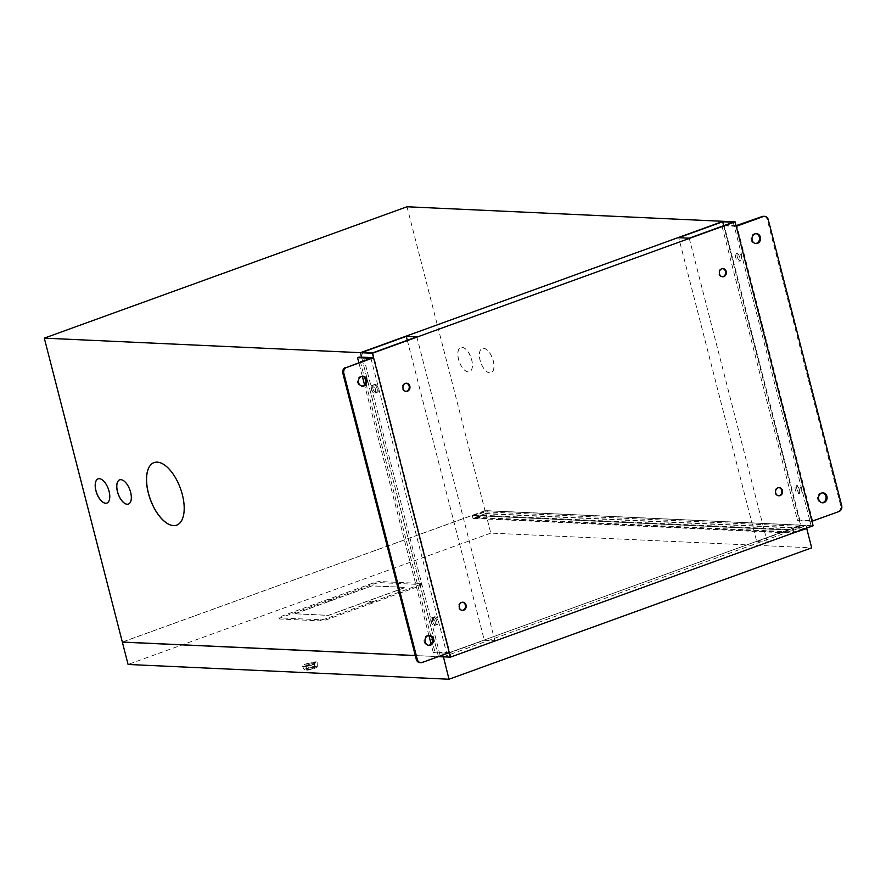 <?xml version="1.0" encoding="UTF-8"?>
<svg xmlns="http://www.w3.org/2000/svg" width="886" height="886" viewBox="0 0 886 886"><rect width="100%" height="100%" fill="white"/><g stroke="black" fill="none" stroke-linecap="round" stroke-linejoin="round"><path stroke-width="0.66" stroke-dasharray="4.43 3.32" d="M375.996 392.598A4.098 1.971 -109.9 0 0 376.395 392.542A4.098 1.971 -109.9 0 0 376.982 388.4A4.098 1.971 -109.9 0 0 373.992 384.779A4.098 1.971 -109.9 0 0 373.604 384.834A4.098 1.971 -109.9 0 0 373.006 388.976A4.098 1.971 -109.9 0 0 375.996 392.598M375.155 384.358A4.098 1.971 70.1 0 1 378.145 387.979A4.098 1.971 70.1 0 1 377.547 392.121A4.098 1.971 70.1 0 1 377.159 392.177A4.098 1.971 70.1 0 1 374.169 388.555A4.098 1.971 70.1 0 1 374.756 384.413A4.098 1.971 70.1 0 1 375.155 384.358M435.668 624.995A4.098 1.971 -109.9 0 0 436.067 624.94A4.098 1.971 -109.9 0 0 436.654 620.798A4.098 1.971 -109.9 0 0 433.664 617.177A4.098 1.971 -109.9 0 0 433.276 617.232A4.098 1.971 -109.9 0 0 432.678 621.374A4.098 1.971 -109.9 0 0 435.668 624.995M434.827 616.756A4.098 1.971 70.1 0 1 437.817 620.377A4.098 1.971 70.1 0 1 437.219 624.519A4.098 1.971 70.1 0 1 436.831 624.586A4.098 1.971 70.1 0 1 433.841 620.964A4.098 1.971 70.1 0 1 434.428 616.811A4.098 1.971 70.1 0 1 434.827 616.756M778.528 495.761A4.098 3.522 -87.4 0 1 778.174 495.761A4.098 3.522 -87.4 0 1 774.862 492.206A4.098 3.522 -87.4 0 1 777.354 487.754A4.098 3.522 -87.4 0 1 778.55 487.577A4.098 3.522 -87.4 0 1 778.905 487.61M405.91 391.368A4.098 3.522 -87.4 0 1 405.544 391.368A4.098 3.522 -87.4 0 1 402.233 387.813A4.098 3.522 -87.4 0 1 404.736 383.361A4.098 3.522 -87.4 0 1 405.921 383.184A4.098 3.522 -87.4 0 1 406.286 383.217M462.138 610.354A4.098 3.522 -87.4 0 1 461.772 610.365A4.098 3.522 -87.4 0 1 458.472 606.81A4.098 3.522 -87.4 0 1 460.964 602.358A4.098 3.522 -87.4 0 1 462.149 602.181A4.098 3.522 -87.4 0 1 462.514 602.214M722.3 276.764A4.098 3.522 -87.4 0 1 721.935 276.764A4.098 3.522 -87.4 0 1 718.635 273.209A4.098 3.522 -87.4 0 1 721.126 268.768A4.098 3.522 -87.4 0 1 722.312 268.58A4.098 3.522 -87.4 0 1 722.677 268.613M406.995 206.77L485.03 510.679L801.154 525.221L723.12 221.312L801.154 525.221L813.126 525.775M440.331 656.205L484.321 640.279L494.864 640.766L450.874 656.692L440.331 656.205L362.308 352.296M756.733 541.612L800.711 525.675L811.255 526.162L767.265 542.088L756.733 541.612L678.698 237.692M438.459 656.592L361.577 357.158L438.459 656.592L801.154 525.221L438.459 656.592L415.29 655.529M689.23 238.179L767.265 542.088M733.22 222.253L811.255 526.162M723.696 225.697L800.711 525.675M372.84 352.783L450.874 656.692M416.83 336.846L494.864 640.766M407.305 340.302L484.321 640.279M462.016 347.312A12.88 6.213 70.1 0 1 471.407 358.697A12.88 6.213 70.1 0 1 469.558 371.721A12.88 6.213 70.1 0 1 468.329 371.899A12.88 6.213 70.1 0 1 458.926 360.513A12.88 6.213 70.1 0 1 460.786 347.5A12.88 6.213 70.1 0 1 462.016 347.312M461.938 347.345A12.88 6.213 70.1 0 1 471.33 358.73A12.88 6.213 70.1 0 1 469.48 371.743A12.88 6.213 70.1 0 1 468.251 371.932A12.88 6.213 70.1 0 1 458.848 360.547A12.88 6.213 70.1 0 1 460.709 347.522A12.88 6.213 70.1 0 1 461.938 347.345M483.568 348.309A12.88 6.213 70.1 0 1 492.97 359.694A12.88 6.213 70.1 0 1 491.11 372.707A12.88 6.213 70.1 0 1 489.88 372.895A12.88 6.213 70.1 0 1 480.478 361.51A12.88 6.213 70.1 0 1 482.338 348.486A12.88 6.213 70.1 0 1 483.568 348.309M483.49 348.342A12.88 6.213 70.1 0 1 492.893 359.716A12.88 6.213 70.1 0 1 491.032 372.74A12.88 6.213 70.1 0 1 489.803 372.917A12.88 6.213 70.1 0 1 480.4 361.532A12.88 6.213 70.1 0 1 482.261 348.519A12.88 6.213 70.1 0 1 483.49 348.342M176.702 525.121A33.258 16.037 -109.9 0 0 176.746 525.11A33.258 16.037 -109.9 0 0 181.541 491.497A33.258 16.037 -109.9 0 0 157.276 462.115A33.258 16.037 -109.9 0 0 154.098 462.57A33.258 16.037 -109.9 0 0 154.053 462.592M106.94 503.06L106.863 503.093A12.88 6.213 -109.9 0 0 106.94 503.06A12.88 6.213 -109.9 0 0 108.79 490.036A12.88 6.213 -109.9 0 0 99.398 478.661A12.88 6.213 -109.9 0 0 98.169 478.839A12.88 6.213 -109.9 0 0 98.124 478.85M128.415 504.079L128.492 504.056A12.88 6.213 -109.9 0 0 128.492 504.056A12.88 6.213 -109.9 0 0 130.353 491.032A12.88 6.213 -109.9 0 0 120.95 479.647A12.88 6.213 -109.9 0 0 119.721 479.835A12.88 6.213 -109.9 0 0 119.676 479.847M485.03 510.679L122.334 642.051M314.585 662.418A5.859 1.008 165.6 0 1 315.438 662.706A5.859 1.008 165.6 0 1 311.44 664.733A5.859 1.008 165.6 0 1 304.939 665.907A5.859 1.008 165.6 0 1 304.097 665.619A5.859 1.008 165.6 0 1 308.095 663.592A5.859 1.008 165.6 0 1 314.585 662.418M314.563 662.329A5.859 1.008 165.6 0 1 315.416 662.617A5.859 1.008 165.6 0 1 311.418 664.644A5.859 1.008 165.6 0 1 304.917 665.818A5.859 1.008 165.6 0 1 304.075 665.53A5.859 1.008 165.6 0 1 308.062 663.492A5.859 1.008 165.6 0 1 314.563 662.329M331.054 599.257L328.296 600.099L331.054 599.257M331.032 599.169L328.274 600.01L331.032 599.169M371.766 601.129L369.019 601.971L371.766 601.129M371.743 601.04L368.997 601.882L371.743 601.04M122.512 642.062L472.227 515.386L473.013 518.432L485.827 513.791L490.778 533.095L811.698 547.858M485.827 513.791L805.607 528.499M294.794 613.854L371.965 585.912L405.5 587.451L328.329 615.405L294.772 613.765L371.943 585.823L405.467 587.363L328.307 615.316L294.772 613.765M490.778 533.095L128.082 664.467M415.301 655.596L438.304 656.659M443.432 656.825L793.147 530.149L793.823 532.763M472.227 515.386L793.147 530.149M473.013 518.432L793.934 533.195M475.45 518.033L475.261 517.324L485.705 513.537A1.628 1.395 -87.4 0 1 485.273 511.864L474.83 515.641L474.652 514.932L486.226 510.735A1.628 1.395 -87.4 0 1 487.023 513.847L475.45 518.033L793.967 532.685L793.778 531.977L804.233 528.189A1.628 1.395 -87.4 0 1 803.801 526.517L793.358 530.293L793.169 529.584L804.743 525.387A1.628 1.395 -87.4 0 1 805.54 528.499L793.967 532.685M475.261 517.324L793.778 531.977M485.705 513.537L804.233 528.189M485.273 511.864L803.801 526.517M474.83 515.641L793.358 530.293M474.652 514.932L793.169 529.584M331.519 600.309L328.374 601.273L331.519 600.309M331.231 599.191L328.086 600.154L331.231 599.191M372.242 602.181L369.085 603.144L372.242 602.181M371.954 601.062L368.797 602.026L371.954 601.062M279.921 619.004A4.685 0.808 165.6 0 1 279.234 618.771A4.685 0.808 165.6 0 1 281.383 617.498L373.981 583.952A4.685 0.808 165.6 0 1 380.238 582.667L420.95 584.538A4.685 0.808 165.6 0 1 421.625 584.771A4.685 0.808 165.6 0 1 419.488 586.045L326.879 619.591A4.685 0.808 165.6 0 1 320.632 620.876L279.921 619.004L279.633 617.885A4.685 0.808 165.6 0 1 278.946 617.653A4.685 0.808 165.6 0 1 281.095 616.379L373.693 582.833A4.685 0.808 165.6 0 1 379.95 581.548L420.662 583.42A4.685 0.808 165.6 0 1 421.337 583.652A4.685 0.808 165.6 0 1 419.2 584.926L326.602 618.472A4.685 0.808 165.6 0 1 320.344 619.757L279.633 617.885M316.368 666.261A6.734 1.163 -14.4 0 0 308.782 667.645A6.734 1.163 -14.4 0 0 304.319 669.982A6.734 1.163 -14.4 0 0 305.271 670.281A6.734 1.163 -14.4 0 0 312.636 668.974A6.734 1.163 -14.4 0 0 317.354 666.637A6.734 1.163 -14.4 0 0 316.368 666.261M316.036 661.886A7.609 1.307 -14.4 0 0 307.464 663.448A7.609 1.307 -14.4 0 0 302.414 666.095A7.609 1.307 -14.4 0 0 303.499 666.438A7.609 1.307 -14.4 0 0 311.817 664.943A7.609 1.307 -14.4 0 0 317.144 662.318A7.609 1.307 -14.4 0 0 316.036 661.886M306.346 666.228A4.397 0.753 -14.4 0 0 311.219 665.353A4.397 0.753 -14.4 0 0 314.22 663.824A4.397 0.753 -14.4 0 0 313.578 663.614A4.397 0.753 -14.4 0 0 308.705 664.489A4.397 0.753 -14.4 0 0 305.703 666.017A4.397 0.753 -14.4 0 0 306.346 666.228M307.209 669.583A4.397 0.753 -14.4 0 0 312.082 668.708A4.397 0.753 -14.4 0 0 315.073 667.18A4.397 0.753 -14.4 0 0 314.441 666.959A4.397 0.753 -14.4 0 0 309.568 667.845A4.397 0.753 -14.4 0 0 306.567 669.362A4.397 0.753 -14.4 0 0 307.209 669.583M314.751 666.239L315.615 666.106L314.751 666.239M315.46 666.715L314.596 666.848L315.46 666.715M308.693 668.177A4.153 0.72 -14.4 0 0 306.8 669.307A4.153 0.72 -14.4 0 0 312.946 668.376A4.153 0.72 -14.4 0 0 314.851 667.236A4.153 0.72 -14.4 0 0 308.693 668.177M307.841 664.821A4.153 0.72 -14.4 0 0 305.936 665.951A4.153 0.72 -14.4 0 0 312.082 665.021A4.153 0.72 -14.4 0 0 313.987 663.891A4.153 0.72 -14.4 0 0 307.841 664.821M312.824 666.937L313.688 666.804L312.824 666.937M313.533 667.413L312.669 667.546L313.533 667.413M428.99 635.428A4.973 4.275 92.6 0 0 428.481 635.373A4.973 4.275 92.6 0 0 427.041 635.594A4.973 4.275 92.6 0 0 424.006 640.999A4.973 4.275 92.6 0 0 428.027 645.318A4.973 4.275 92.6 0 0 428.536 645.307M362.429 376.207A4.973 4.275 92.6 0 0 361.931 376.151A4.973 4.275 92.6 0 0 360.48 376.373A4.973 4.275 92.6 0 0 357.457 381.777A4.973 4.275 92.6 0 0 361.477 386.097A4.973 4.275 92.6 0 0 361.975 386.086M436.765 621.186A4.098 1.971 -109.9 0 0 433.276 617.232A4.098 1.971 -109.9 0 0 432.567 620.997A4.098 1.971 -109.9 0 0 436.067 624.94A4.098 1.971 -109.9 0 0 436.765 621.186M430.95 621.584A4.098 1.971 70.1 0 1 431.648 617.819A4.098 1.971 70.1 0 1 435.148 621.773A4.098 1.971 70.1 0 1 434.439 625.527A4.098 1.971 70.1 0 1 430.95 621.584M377.093 388.777A4.098 1.971 -109.9 0 0 373.604 384.834A4.098 1.971 -109.9 0 0 372.906 388.589A4.098 1.971 -109.9 0 0 376.395 392.542A4.098 1.971 -109.9 0 0 377.093 388.777M371.278 389.175A4.098 1.971 70.1 0 1 371.976 385.421A4.098 1.971 70.1 0 1 375.476 389.364A4.098 1.971 70.1 0 1 374.767 393.129A4.098 1.971 70.1 0 1 371.278 389.175M449.291 652.672L434.915 652.018L359.184 357.047M419.909 662.628A4.685 4.02 92.6 0 0 421.271 662.418L446.655 653.215L433.298 652.605L434.915 652.018M370.924 358.243L446.655 653.215M433.298 652.605L431.094 644.022M428.89 635.439L364.534 384.801M362.33 376.218L358.841 362.618M755.991 233.66A4.973 4.275 92.6 0 0 755.492 233.605A4.973 4.275 92.6 0 0 754.041 233.826A4.973 4.275 92.6 0 0 751.018 239.231A4.973 4.275 92.6 0 0 755.038 243.539A4.973 4.275 92.6 0 0 755.537 243.528M822.551 492.882A4.973 4.275 92.6 0 0 822.042 492.815A4.973 4.275 92.6 0 0 820.602 493.048A4.973 4.275 92.6 0 0 817.568 498.441A4.973 4.275 92.6 0 0 821.588 502.761A4.973 4.275 92.6 0 0 822.097 502.75M739.788 257.405A4.098 1.971 70.1 0 1 739.09 261.171A4.098 1.971 70.1 0 1 735.59 257.217A4.098 1.971 70.1 0 1 736.299 253.462A4.098 1.971 70.1 0 1 739.788 257.405M737.218 256.63A4.098 1.971 -109.9 0 0 740.707 260.584A4.098 1.971 -109.9 0 0 741.405 256.818A4.098 1.971 -109.9 0 0 737.916 252.875A4.098 1.971 -109.9 0 0 737.218 256.63M799.46 489.814A4.098 1.971 70.1 0 1 798.762 493.568A4.098 1.971 70.1 0 1 795.263 489.626A4.098 1.971 70.1 0 1 795.96 485.86A4.098 1.971 70.1 0 1 799.46 489.814M796.891 489.039A4.098 1.971 -109.9 0 0 800.379 492.981A4.098 1.971 -109.9 0 0 801.077 489.227A4.098 1.971 -109.9 0 0 797.588 485.273A4.098 1.971 -109.9 0 0 796.891 489.039M838.987 511.521L812.595 520.669L799.227 520.06L797.61 520.647L811.975 521.3M736.244 226.329L721.88 225.675L797.61 520.647M736.067 225.664L723.497 225.088L721.88 225.675M837.979 511.477A4.685 4.02 92.6 0 0 840.692 505.607L767.254 219.573A4.685 4.02 92.6 0 0 763.61 216.295M812.595 520.669L736.853 225.697M723.497 225.088L799.227 520.06M486.226 510.735L804.743 525.387M281.095 616.379L281.383 617.498M320.344 619.757L320.632 620.876M326.602 618.472L326.879 619.591M419.2 584.926L419.488 586.045M420.662 583.42L420.95 584.538M379.95 581.548L380.238 582.667M373.693 582.833L373.981 583.952M422.279 662.462L421.271 662.418M768.262 219.617L767.254 219.573M841.7 505.651L840.692 505.607M377.547 392.121L374.767 393.129M437.219 624.519L434.439 625.527M778.55 487.577L779.259 487.61M405.921 383.184L406.641 383.217M462.149 602.181L462.869 602.214M722.312 268.58L723.031 268.613M721.935 276.764L722.655 276.797M461.772 610.365L462.492 610.399M405.544 391.368L406.264 391.402M778.174 495.761L778.883 495.795M434.428 616.811L431.648 617.819M374.756 384.413L371.976 385.421M486.691 510.668L805.219 525.32M331.486 599.279L331.774 600.398M372.209 601.151L372.497 602.27M278.946 617.653L279.234 618.771M421.337 583.652L421.625 584.771M368.797 602.026L369.085 603.144M328.086 600.154L328.374 601.273M304.319 669.982L302.414 666.095M315.073 667.18L314.22 663.824M306.8 669.307L305.936 665.951M317.354 666.637L317.144 662.318M306.567 669.362L305.703 666.017M314.851 667.236L313.987 663.891M428.481 635.373L429.488 635.417M361.931 376.151L362.939 376.196M428.027 645.318L429.034 645.362M361.477 386.097L362.474 386.141M755.038 243.539L756.035 243.595M821.588 502.761L822.596 502.805M740.707 260.584L739.09 261.171M800.379 492.981L798.762 493.568M755.492 233.605L756.5 233.649M822.042 492.815L823.05 492.871M737.916 252.875L736.299 253.462M797.588 485.273L795.96 485.86"/><path stroke-width="1.33" d="M780.079 495.617A4.098 3.522 92.6 0 0 782.571 491.165A4.098 3.522 92.6 0 0 779.259 487.61A4.098 3.522 92.6 0 0 778.074 487.787A4.098 3.522 92.6 0 0 775.582 492.239A4.098 3.522 92.6 0 0 778.883 495.795A4.098 3.522 92.6 0 0 780.079 495.617M778.905 487.61A4.098 3.522 -87.4 0 1 781.873 491.342A4.098 3.522 -87.4 0 1 779.359 495.584A4.098 3.522 -87.4 0 1 778.528 495.761M407.46 391.213A4.098 3.522 92.6 0 0 409.952 386.772A4.098 3.522 92.6 0 0 406.641 383.217A4.098 3.522 92.6 0 0 405.456 383.394A4.098 3.522 92.6 0 0 402.953 387.846A4.098 3.522 92.6 0 0 406.264 391.402A4.098 3.522 92.6 0 0 407.46 391.213M406.286 383.217A4.098 3.522 -87.4 0 1 409.254 386.949A4.098 3.522 -87.4 0 1 406.74 391.18A4.098 3.522 -87.4 0 1 405.91 391.368M463.688 610.21A4.098 3.522 92.6 0 0 466.18 605.769A4.098 3.522 92.6 0 0 462.869 602.214A4.098 3.522 92.6 0 0 461.684 602.391A4.098 3.522 92.6 0 0 459.181 606.844A4.098 3.522 92.6 0 0 462.492 610.399A4.098 3.522 92.6 0 0 463.688 610.21M462.514 602.214A4.098 3.522 -87.4 0 1 465.482 605.935A4.098 3.522 -87.4 0 1 462.968 610.177A4.098 3.522 -87.4 0 1 462.138 610.354M723.851 276.62A4.098 3.522 92.6 0 0 726.343 272.168A4.098 3.522 92.6 0 0 723.031 268.613A4.098 3.522 92.6 0 0 721.846 268.801A4.098 3.522 92.6 0 0 719.354 273.242A4.098 3.522 92.6 0 0 722.655 276.797A4.098 3.522 92.6 0 0 723.851 276.62M722.677 268.613A4.098 3.522 -87.4 0 1 725.645 272.345A4.098 3.522 -87.4 0 1 723.131 276.587A4.098 3.522 -87.4 0 1 722.3 276.764M735.092 221.865L813.126 525.775L450.431 657.146L372.408 353.237L735.092 221.865L723.12 221.312L360.425 352.683L372.408 353.237M438.47 656.592L450.431 657.146M361.577 357.158L360.425 352.683L723.12 221.312L406.995 206.77L44.3 338.142L360.425 352.683L361.577 357.158M416.83 336.846L372.84 352.783L362.308 352.296L406.286 336.37L416.83 336.846M733.22 222.253L689.23 238.179L678.698 237.692L722.677 221.766L733.22 222.253M722.677 221.766L723.696 225.697M406.286 336.37L407.305 340.302M173.49 525.608A33.258 16.037 -109.9 0 0 176.668 525.143A33.258 16.037 -109.9 0 0 181.464 491.52A33.258 16.037 -109.9 0 0 157.199 462.138A33.258 16.037 -109.9 0 0 154.02 462.603A33.258 16.037 -109.9 0 0 149.225 496.226A33.258 16.037 -109.9 0 0 173.49 525.608M154.053 462.592A33.258 16.037 -109.9 0 0 149.313 496.238A33.258 16.037 -109.9 0 0 173.567 525.575A33.258 16.037 -109.9 0 0 176.702 525.121M105.633 503.27A12.88 6.213 -109.9 0 0 106.863 503.093A12.88 6.213 -109.9 0 0 108.723 490.069A12.88 6.213 -109.9 0 0 99.321 478.684A12.88 6.213 -109.9 0 0 98.091 478.872A12.88 6.213 -109.9 0 0 96.231 491.885A12.88 6.213 -109.9 0 0 105.633 503.27M98.124 478.85A12.88 6.213 -109.9 0 0 96.319 491.907A12.88 6.213 -109.9 0 0 105.711 503.237A12.88 6.213 -109.9 0 0 106.896 503.071M127.185 504.267A12.88 6.213 -109.9 0 0 128.415 504.079A12.88 6.213 -109.9 0 0 130.275 491.065A12.88 6.213 -109.9 0 0 120.873 479.68A12.88 6.213 -109.9 0 0 119.643 479.858A12.88 6.213 -109.9 0 0 117.783 492.882A12.88 6.213 -109.9 0 0 127.185 504.267M119.676 479.847A12.88 6.213 -109.9 0 0 117.871 492.893A12.88 6.213 -109.9 0 0 127.263 504.234A12.88 6.213 -109.9 0 0 128.459 504.068M44.3 338.142L122.334 642.051L415.29 655.529M805.607 528.499L806.736 528.554L811.698 547.858L449.003 679.23L443.432 656.825M415.301 655.596L122.346 642.117L128.082 664.467L449.003 679.23M438.304 656.659L443.266 656.88M793.823 532.763L806.736 528.554M428.049 635.639A4.973 4.275 -87.4 0 1 429.488 635.417A4.973 4.275 -87.4 0 1 433.509 639.736A4.973 4.275 -87.4 0 1 430.485 645.141A4.973 4.275 -87.4 0 1 429.034 645.362A4.973 4.275 -87.4 0 1 425.014 641.043A4.973 4.275 -87.4 0 1 428.049 635.639M428.536 645.307A4.973 4.275 92.6 0 0 429.477 645.097A4.973 4.275 92.6 0 0 432.523 639.98A4.973 4.275 92.6 0 0 428.99 635.428M361.488 376.417A4.973 4.275 -87.4 0 1 362.939 376.196A4.973 4.275 -87.4 0 1 366.959 380.515A4.973 4.275 -87.4 0 1 363.925 385.919A4.973 4.275 -87.4 0 1 362.474 386.141A4.973 4.275 -87.4 0 1 358.465 381.822A4.973 4.275 -87.4 0 1 361.488 376.417M361.975 386.086A4.973 4.275 92.6 0 0 362.917 385.875A4.973 4.275 92.6 0 0 365.973 380.758A4.973 4.275 92.6 0 0 362.429 376.207M449.291 652.672L373.549 357.7L346.537 367.491A4.685 4.02 92.6 0 0 343.834 373.349L417.273 659.383A4.685 4.02 92.6 0 0 420.916 662.673A4.685 4.02 92.6 0 0 422.279 662.462L449.291 652.672M346.537 367.491L370.924 358.243L357.556 357.634L359.184 357.047L373.549 357.7M345.54 367.435A4.685 4.02 92.6 0 0 342.827 373.305L416.265 659.339A4.685 4.02 92.6 0 0 419.909 662.628L420.916 662.673M431.094 644.022L428.89 635.439M364.534 384.801L362.33 376.218M358.841 362.618L357.556 357.634M757.486 243.373A4.973 4.275 -87.4 0 1 756.035 243.595A4.973 4.275 -87.4 0 1 752.015 239.275A4.973 4.275 -87.4 0 1 755.049 233.871A4.973 4.275 -87.4 0 1 756.5 233.649A4.973 4.275 -87.4 0 1 760.52 237.969A4.973 4.275 -87.4 0 1 757.486 243.373M755.537 243.528A4.973 4.275 92.6 0 0 756.478 243.318A4.973 4.275 92.6 0 0 759.535 238.212A4.973 4.275 92.6 0 0 755.991 233.66M824.046 502.583A4.973 4.275 -87.4 0 1 822.596 502.805A4.973 4.275 -87.4 0 1 818.575 498.497A4.973 4.275 -87.4 0 1 821.61 493.092A4.973 4.275 -87.4 0 1 823.05 492.871A4.973 4.275 -87.4 0 1 827.07 497.19A4.973 4.275 -87.4 0 1 824.046 502.583M822.097 502.75A4.973 4.275 92.6 0 0 823.039 502.539A4.973 4.275 92.6 0 0 826.084 497.434A4.973 4.275 92.6 0 0 822.551 492.882M736.244 226.329L811.975 521.3L838.987 511.521A4.685 4.02 92.6 0 0 841.7 505.651L768.262 219.617A4.685 4.02 92.6 0 0 764.618 216.339A4.685 4.02 92.6 0 0 763.256 216.549L736.244 226.329M764.618 216.339L763.61 216.295A4.685 4.02 92.6 0 0 762.248 216.505L736.067 225.664M417.273 659.383L416.265 659.339M343.834 373.349L342.827 373.305M763.256 216.549L762.248 216.505"/></g></svg>
